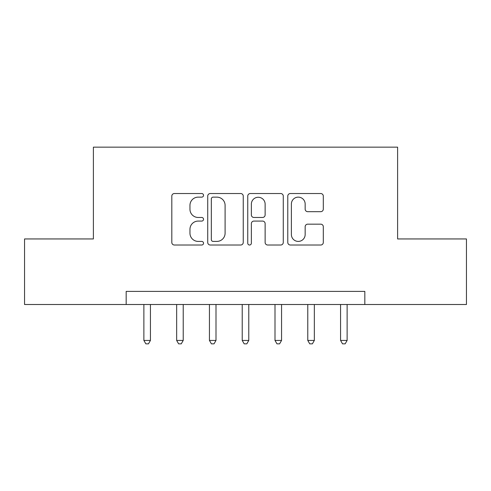 <?xml version="1.0" encoding="UTF-8"?>
<svg xmlns="http://www.w3.org/2000/svg" width="491" height="491" viewBox="0 0 491 491"><rect width="100%" height="100%" fill="white"/><g stroke="black" fill="none" stroke-linecap="round" stroke-linejoin="round"><path stroke-width="0.74" d="M203.538 195.332A1.804 1.804 0 0 0 201.74 193.534L174.385 193.534A2.572 2.572 0 0 0 171.813 196.105L171.813 242.444A2.572 2.572 0 0 0 174.385 245.015L201.74 245.015A1.804 1.804 0 0 0 203.538 243.217A1.804 1.804 0 0 0 201.74 241.412L198.198 241.412A8.237 8.237 0 0 1 189.962 233.176L189.962 229.315A8.237 8.237 0 0 1 198.198 221.079L201.74 221.079A1.804 1.804 0 0 0 203.538 219.274A1.804 1.804 0 0 0 201.74 217.47L198.198 217.47A8.237 8.237 0 0 1 189.962 209.234L189.962 205.373A8.237 8.237 0 0 1 198.198 197.137L201.74 197.137A1.804 1.804 0 0 0 203.538 195.332M320.733 211.682A2.572 2.572 0 0 0 323.305 209.105L323.305 196.105A2.572 2.572 0 0 0 320.733 193.534L290.353 193.534A2.572 2.572 0 0 0 287.781 196.105L287.781 242.444A2.572 2.572 0 0 0 290.353 245.015L320.733 245.015A2.572 2.572 0 0 0 323.305 242.444L323.305 226.738A2.572 2.572 0 0 0 320.733 224.166L307.734 224.166A2.572 2.572 0 0 0 305.156 226.738L305.156 234.526A6.886 6.886 0 0 1 298.27 241.412A6.886 6.886 0 0 1 291.384 234.526L291.384 204.023A6.886 6.886 0 0 1 298.27 197.137A6.886 6.886 0 0 1 305.156 204.023L305.156 209.105A2.572 2.572 0 0 0 307.734 211.682L320.733 211.682M126.175 304.506L24.55 304.506L24.55 238.945L93.394 238.945L93.394 147.153L397.606 147.153L397.606 238.945L466.45 238.945L466.45 304.506L364.825 304.506L364.825 291.396L126.175 291.396L126.175 304.506L364.825 304.506M243.248 196.105A2.572 2.572 0 0 0 240.676 193.534L210.295 193.534A2.572 2.572 0 0 0 207.724 196.105L207.724 242.444A2.572 2.572 0 0 0 210.295 245.015L240.676 245.015A2.572 2.572 0 0 0 243.248 242.444L243.248 196.105M250.324 193.534L280.705 193.534A2.572 2.572 0 0 1 283.276 196.105L283.276 242.444A2.572 2.572 0 0 1 280.705 245.015L267.705 245.015A2.572 2.572 0 0 1 265.128 242.444L265.128 223.65A2.572 2.572 0 0 0 262.556 221.079L253.933 221.079A2.572 2.572 0 0 0 251.355 223.65L251.355 243.217A1.804 1.804 0 0 1 249.557 245.015A1.804 1.804 0 0 1 247.752 243.217L247.752 196.105A2.572 2.572 0 0 1 250.324 193.534M213.131 197.137A1.804 1.804 0 0 0 211.326 198.941L211.326 239.608A1.804 1.804 0 0 0 213.131 241.412L216.862 241.412A8.237 8.237 0 0 0 225.099 233.176L225.099 205.373A8.237 8.237 0 0 0 216.862 197.137L213.131 197.137M265.128 204.152A6.886 6.886 0 0 0 258.241 197.265A6.886 6.886 0 0 0 251.355 204.152L251.355 214.898A2.572 2.572 0 0 0 253.933 217.47L262.556 217.47A2.572 2.572 0 0 0 265.128 214.898L265.128 204.152M143.875 304.506L143.875 340.435L150.43 340.435L150.43 304.506M150.43 340.435L148.466 343.847L145.845 343.847L143.875 340.435M176.656 304.506L176.656 340.435L183.217 340.435L183.217 304.506M183.217 340.435L181.247 343.847L178.626 343.847L176.656 340.435M209.442 304.506L209.442 340.435L215.997 340.435L215.997 304.506M215.997 340.435L214.027 343.847L211.406 343.847L209.442 340.435M242.223 304.506L242.223 340.435L248.777 340.435L248.777 304.506M248.777 340.435L246.813 343.847L244.187 343.847L242.223 340.435M275.003 304.506L275.003 340.435L281.558 340.435L281.558 304.506M281.558 340.435L279.594 343.847L276.973 343.847L275.003 340.435M307.783 304.506L307.783 340.435L314.344 340.435L314.344 304.506M314.344 340.435L312.374 343.847L309.753 343.847L307.783 340.435M340.57 304.506L340.57 340.435L347.125 340.435L347.125 304.506M347.125 340.435L345.155 343.847L342.534 343.847L340.57 340.435"/></g></svg>

